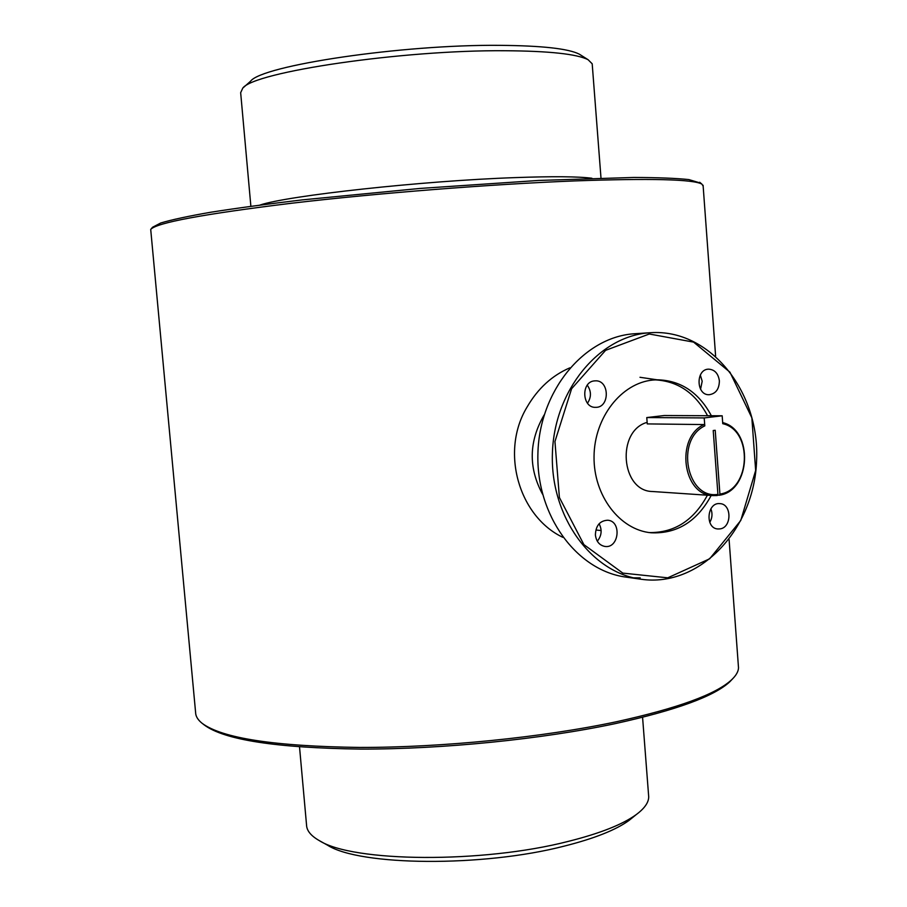 <?xml version="1.0" encoding="UTF-8"?>
<svg xmlns="http://www.w3.org/2000/svg" width="907" height="907" viewBox="0 0 907 907"><rect width="100%" height="100%" fill="white"/><g stroke="black" fill="none" stroke-linecap="round" stroke-linejoin="round"><path stroke-width="1.36" d="M595.4 535.017C596.284 541.547 599.47 545.356 604.935 546.445C619.084 548.724 621.941 520.958 607.656 520.221C599.822 520.72 595.729 525.663 595.4 535.017M599.119 523.747C602.271 529.96 601.67 535.776 597.305 541.196M722.176 415.791L664.253 415.531L646.782 417.56L647.258 423.909L703.957 424.567C675.057 437.605 682.688 495.551 713.14 495.607L717.267 495.528L717.925 494.36L713.219 430.519L715.215 430.281L719.909 494.066C750.769 490.029 753.184 430.281 722.754 423.694L722.176 415.791L704.206 417.923L704.796 425.871C675.091 439.804 686.746 499.553 717.925 494.36M713.14 495.607L652.53 491.515C620.898 491.356 616.091 430.87 647.144 422.356M719.909 494.066L719.251 495.245C750.939 491.129 753.808 429.963 722.675 422.605M719.251 495.245L717.494 495.131M703.957 424.567L704.796 425.871M704.206 417.923L646.782 417.56M639.991 377.289L658.493 380.01M544.177 414.918C528.815 441.301 528.282 467.74 542.579 494.247M562.805 537.318C519.031 516.559 499.87 451.652 527.16 406.914C537.896 388.468 552.125 375.441 569.845 367.845M649.287 334.003L693.594 342.12L729.942 372.176L751.858 417.832L755.656 470.45L740.758 520.505L709.659 558.803L667.756 577.827L622.826 573.111L583.904 544.631L559.404 497.524L554.948 441.528L571.614 388.718L605.581 350.351L649.287 334.003M719.92 528.906C731.96 527.693 731.938 503.873 719.897 503.634C706.904 502.036 704.784 528.396 717.856 528.974L719.92 528.906M719.376 380.838C718.299 373.537 714.75 369.648 708.741 369.16C695.533 368.956 696.02 395.52 709.195 394.715C715.838 393.706 719.24 389.08 719.376 380.838M594.561 380.883C580.831 381.598 581.886 408.059 595.593 407.334C610.06 407.912 609.731 379.863 595.275 380.838L594.561 380.883M711.201 495.471C697.041 521.536 676.985 533.974 651.056 532.783C619.719 529.915 593.45 495.551 594.04 456.55C594.289 417.549 621.318 383.015 652.779 380.056L656.917 379.784C680.556 380.26 698.719 392.255 711.371 415.746M319.525 840.744L327.552 845.211C359.705 865.958 482.467 867.307 564.245 846.118C594.312 838.533 615.91 829.962 629.039 820.427L633.313 816.969M299.525 746.971L306.543 824.973C306.691 830.642 310.942 835.857 319.298 840.619C352.619 862.228 482.207 863.6 568.315 841.379C599.946 833.431 622.599 824.497 636.272 814.565C644.526 808.432 648.664 802.525 648.709 796.845L648.55 794.815M591.92 178.248C578.144 176.48 552.522 176.264 515.051 177.613C422.719 180.788 287.598 195.651 259.958 205.061M250.876 206.274L240.661 92.695L242.781 88.115C253.937 71.959 401.892 49.885 504.87 50.735C549.234 51.019 576.977 54.012 588.099 59.715L592.192 63.796L592.271 64.873M243.325 87.628L250.536 81.245C261.76 65.474 402.039 44.375 499.859 45.35C542.069 45.69 568.576 48.649 579.392 54.205L581.319 55.429M202.817 723.843L204.234 724.942C224.199 739.897 276.352 747.946 360.68 749.091C442.355 749.261 541.921 739.205 615.275 723.616C676.18 710.192 714.365 696.236 729.863 681.724L732.618 678.821M703.152 186.116L701.882 184.11C693.333 179.28 650.738 178.214 574.097 180.935C491.288 184.189 377.765 193.123 291.703 203.225C203.542 214.018 156.548 222.748 150.709 229.426L195.606 712.517C195.663 716.247 197.817 719.829 202.034 723.242C222.068 738.253 274.583 746.314 359.591 747.436C441.947 747.583 542.386 737.448 616.329 721.768C677.71 708.276 716.167 694.252 731.711 679.694C736.053 675.579 738.321 671.634 738.513 667.881L738.321 665.262M700.782 183.169L688.889 179.586C676.282 178.26 657.926 177.545 633.812 177.455L538.713 180.448L419.828 188.452L302.258 199.891C267.077 204.064 236.58 208.179 210.787 212.238C188.225 216.161 171.536 219.755 160.709 223.009L152.58 227.249L151.095 228.972M587.283 385.169C591.398 391.132 591.466 397.153 587.498 403.23M710.873 508.793C712.664 513.498 712.301 518.033 709.784 522.375M700.317 375.033L702.188 381.235L700.567 389.239M641.181 579.256L626 577.101C576.625 570.707 535.833 515.165 537.919 453.137C539.495 391.098 583.518 337.687 633.233 333.833L650.625 332.699C709.886 328.685 759.828 391.495 756.608 460.212C754.567 528.985 699.966 587.781 641.181 579.256C591.421 572.805 550.288 516.559 552.397 453.715C553.984 390.849 598.416 336.735 648.516 332.858L650.625 332.699M640.229 577.895L633.63 577.827M655.058 379.863C677.869 381.065 695.374 393.014 707.562 415.723M707.403 495.222C693.742 520.471 674.343 532.919 649.208 532.568M601.137 530.55L595.978 530.017M629.039 820.427L636.272 814.565M642.575 717.312L648.709 796.845M592.192 63.796L600.99 177.987M579.392 54.205L588.099 59.715M729.863 681.724L731.711 679.694M699.705 182.262L701.882 184.11M703.084 185.232L715.612 355.998M729.092 539.597L738.513 667.881"/></g></svg>
